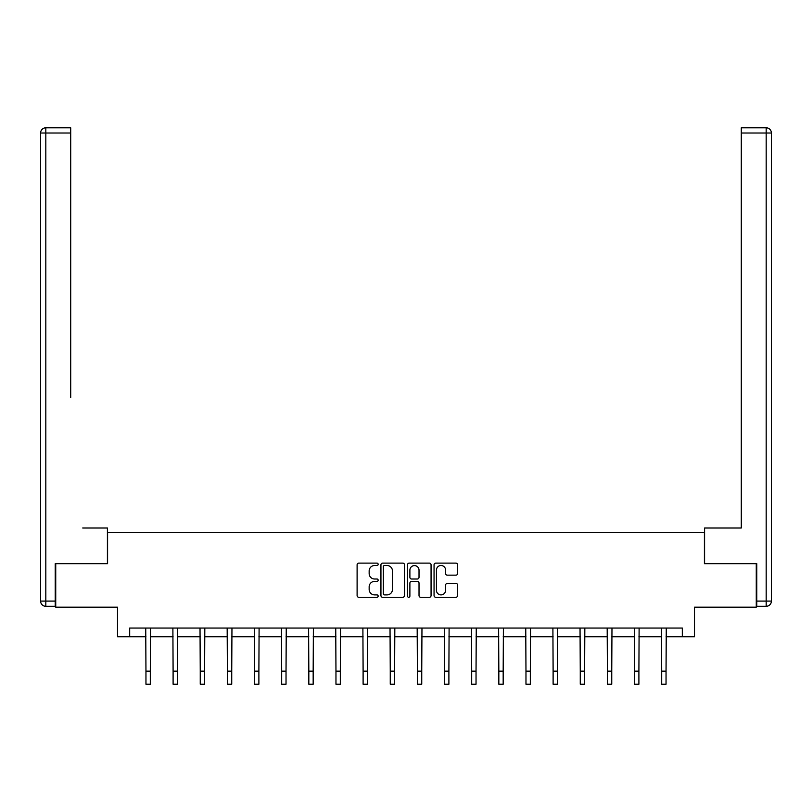 <?xml version="1.0" encoding="UTF-8"?>
<svg xmlns="http://www.w3.org/2000/svg" width="812" height="812" viewBox="0 0 812 812"><rect width="100%" height="100%" fill="white"/><g stroke="black" fill="none" stroke-linecap="round" stroke-linejoin="round"><path stroke-width="1.22" d="M378.159 564.32A1.198 1.198 0 0 0 376.961 563.122L358.823 563.122A1.705 1.705 0 0 0 357.107 564.827L357.107 595.572A1.705 1.705 0 0 0 358.823 597.277L376.961 597.277A1.198 1.198 0 0 0 378.159 596.079A1.198 1.198 0 0 0 376.961 594.891L374.616 594.891A5.461 5.461 0 0 1 369.155 589.421L369.155 586.863A5.461 5.461 0 0 1 374.616 581.392L376.961 581.392A1.198 1.198 0 0 0 378.159 580.204A1.198 1.198 0 0 0 376.961 579.007L374.616 579.007A5.461 5.461 0 0 1 369.155 573.536L369.155 570.978A5.461 5.461 0 0 1 374.616 565.507L376.961 565.507A1.198 1.198 0 0 0 378.159 564.32M455.918 575.16A1.705 1.705 0 0 0 457.623 573.455L457.623 564.827A1.705 1.705 0 0 0 455.918 563.122L435.76 563.122A1.705 1.705 0 0 0 434.055 564.827L434.055 595.572A1.705 1.705 0 0 0 435.76 597.277L455.918 597.277A1.705 1.705 0 0 0 457.623 595.572L457.623 585.158A1.705 1.705 0 0 0 455.918 583.442L447.29 583.442A1.705 1.705 0 0 0 445.585 585.158L445.585 590.324A4.567 4.567 0 0 1 441.017 594.891A4.567 4.567 0 0 1 436.44 590.324L436.44 570.085A4.567 4.567 0 0 1 441.017 565.507A4.567 4.567 0 0 1 445.585 570.085L445.585 573.455A1.705 1.705 0 0 0 447.29 575.16L455.918 575.16M129.687 636.75L129.687 628.052L682.313 628.052L682.313 636.75L694.493 636.75L694.493 607.173L756.266 607.173L756.266 563.67L704.41 563.67L704.41 532.347L107.59 532.347L107.59 563.67L55.734 563.67L55.734 607.173L117.507 607.173L117.507 636.75L145.957 636.75M404.508 564.827A1.705 1.705 0 0 0 402.793 563.122L382.645 563.122A1.705 1.705 0 0 0 380.94 564.827L380.94 595.572A1.705 1.705 0 0 0 382.645 597.277L402.793 597.277A1.705 1.705 0 0 0 404.508 595.572L404.508 564.827M409.207 563.122L429.355 563.122A1.705 1.705 0 0 1 431.06 564.827L431.06 595.572A1.705 1.705 0 0 1 429.355 597.277L420.728 597.277A1.705 1.705 0 0 1 419.022 595.572L419.022 583.107A1.705 1.705 0 0 0 417.317 581.392L411.593 581.392A1.705 1.705 0 0 0 409.887 583.107L409.887 596.079A1.198 1.198 0 0 1 408.69 597.277A1.198 1.198 0 0 1 407.492 596.079L407.492 564.827A1.705 1.705 0 0 1 409.207 563.122M150.311 636.75L173.098 636.75M177.452 636.75L200.249 636.75M204.594 636.75L227.39 636.75M231.735 636.75L254.532 636.75M258.886 636.75L281.673 636.75M286.027 636.75L308.824 636.75M313.168 636.75L335.965 636.75M340.319 636.75L363.106 636.75M367.46 636.75L390.257 636.75M394.602 636.75L417.398 636.75M421.743 636.75L444.54 636.75M448.894 636.75L471.681 636.75M476.035 636.75L498.832 636.75M503.176 636.75L525.973 636.75M530.327 636.75L553.114 636.75M557.468 636.75L580.265 636.75M584.61 636.75L607.406 636.75M611.751 636.75L634.548 636.75M638.902 636.75L661.689 636.75M666.043 636.75L682.313 636.75M384.523 565.507A1.198 1.198 0 0 0 383.325 566.705L383.325 593.694A1.198 1.198 0 0 0 384.523 594.891L386.999 594.891A5.461 5.461 0 0 0 392.46 589.421L392.46 570.978A5.461 5.461 0 0 0 386.999 565.507L384.523 565.507M419.022 570.166A4.567 4.567 0 0 0 414.455 565.599A4.567 4.567 0 0 0 409.887 570.166L409.887 577.302A1.705 1.705 0 0 0 411.593 579.007L417.317 579.007A1.705 1.705 0 0 0 419.022 577.302L419.022 570.166M145.734 628.052L145.957 671.148L150.311 671.148L150.524 628.052M145.957 671.148L145.957 684.201L150.311 684.201L150.311 671.148M107.417 563.67L107.417 528.003L82.712 528.003M70.705 133.016L45.817 133.016L45.817 127.799L70.705 127.799L70.705 397.504M45.817 606.3L45.817 601.083L40.6 601.083A5.217 5.217 0 0 0 45.817 606.3L55.216 606.3L45.817 606.3A5.217 5.217 0 0 1 40.6 601.083L40.6 133.016A5.217 5.217 0 0 1 45.817 127.799A5.217 5.217 0 0 0 40.6 133.016L45.817 133.016L45.817 601.083L55.216 601.083L55.216 563.67L55.734 563.67M55.216 601.083L55.216 606.3M729.288 528.003L741.295 528.003L741.295 127.799L766.183 127.799L752.43 127.799M704.583 563.67L704.583 528.003L741.295 528.003L741.295 397.504M756.784 601.083L766.183 601.083L766.183 133.016L771.4 133.016A5.217 5.217 0 0 0 766.183 127.799A5.217 5.217 0 0 1 771.4 133.016A5.217 5.217 0 0 0 766.183 127.799A5.217 5.217 0 0 1 771.4 133.016L771.4 601.083A5.217 5.217 0 0 1 766.183 606.3L756.784 606.3L756.784 563.67L756.266 563.67M172.885 628.052L173.098 671.148L177.452 671.148L177.676 628.052M173.098 671.148L173.098 684.201L177.452 684.201L177.452 671.148M200.026 628.052L200.249 671.148L204.594 671.148L204.817 628.052M200.249 671.148L200.249 684.201L204.594 684.201L204.594 671.148M227.167 628.052L227.39 671.148L231.735 671.148L231.958 628.052M227.39 671.148L227.39 684.201L231.735 684.201L231.735 671.148M254.308 628.052L254.532 671.148L258.886 671.148L259.099 628.052M254.532 671.148L254.532 684.201L258.886 684.201L258.886 671.148M281.459 628.052L281.673 671.148L286.027 671.148L286.25 628.052M281.673 671.148L281.673 684.201L286.027 684.201L286.027 671.148M308.601 628.052L308.824 671.148L313.168 671.148L313.391 628.052M308.824 671.148L308.824 684.201L313.168 684.201L313.168 671.148M335.742 628.052L335.965 671.148L340.319 671.148L340.532 628.052M335.965 671.148L335.965 684.201L340.319 684.201L340.319 671.148M362.893 628.052L363.106 671.148L367.46 671.148L367.684 628.052M363.106 671.148L363.106 684.201L367.46 684.201L367.46 671.148M390.034 628.052L390.257 671.148L394.602 671.148L394.825 628.052M390.257 671.148L390.257 684.201L394.602 684.201L394.602 671.148M417.175 628.052L417.398 671.148L421.743 671.148L421.966 628.052M417.398 671.148L417.398 684.201L421.743 684.201L421.743 671.148M444.316 628.052L444.54 671.148L448.894 671.148L449.107 628.052M444.54 671.148L444.54 684.201L448.894 684.201L448.894 671.148M471.467 628.052L471.681 671.148L476.035 671.148L476.258 628.052M471.681 671.148L471.681 684.201L476.035 684.201L476.035 671.148M498.609 628.052L498.832 671.148L503.176 671.148L503.399 628.052M498.832 671.148L498.832 684.201L503.176 684.201L503.176 671.148M525.75 628.052L525.973 671.148L530.327 671.148L530.54 628.052M525.973 671.148L525.973 684.201L530.327 684.201L530.327 671.148M552.901 628.052L553.114 671.148L557.468 671.148L557.692 628.052M553.114 671.148L553.114 684.201L557.468 684.201L557.468 671.148M580.042 628.052L580.265 671.148L584.61 671.148L584.833 628.052M580.265 671.148L580.265 684.201L584.61 684.201L584.61 671.148M607.183 628.052L607.406 671.148L611.751 671.148L611.974 628.052M607.406 671.148L607.406 684.201L611.751 684.201L611.751 671.148M634.324 628.052L634.548 671.148L638.902 671.148L639.115 628.052M634.548 671.148L634.548 684.201L638.902 684.201L638.902 671.148M661.476 628.052L661.689 671.148L666.043 671.148L666.266 628.052M661.689 671.148L661.689 684.201L666.043 684.201L666.043 671.148M766.183 127.799L766.183 133.016L741.295 133.016M771.4 601.083L766.183 601.083L766.183 606.3"/></g></svg>
